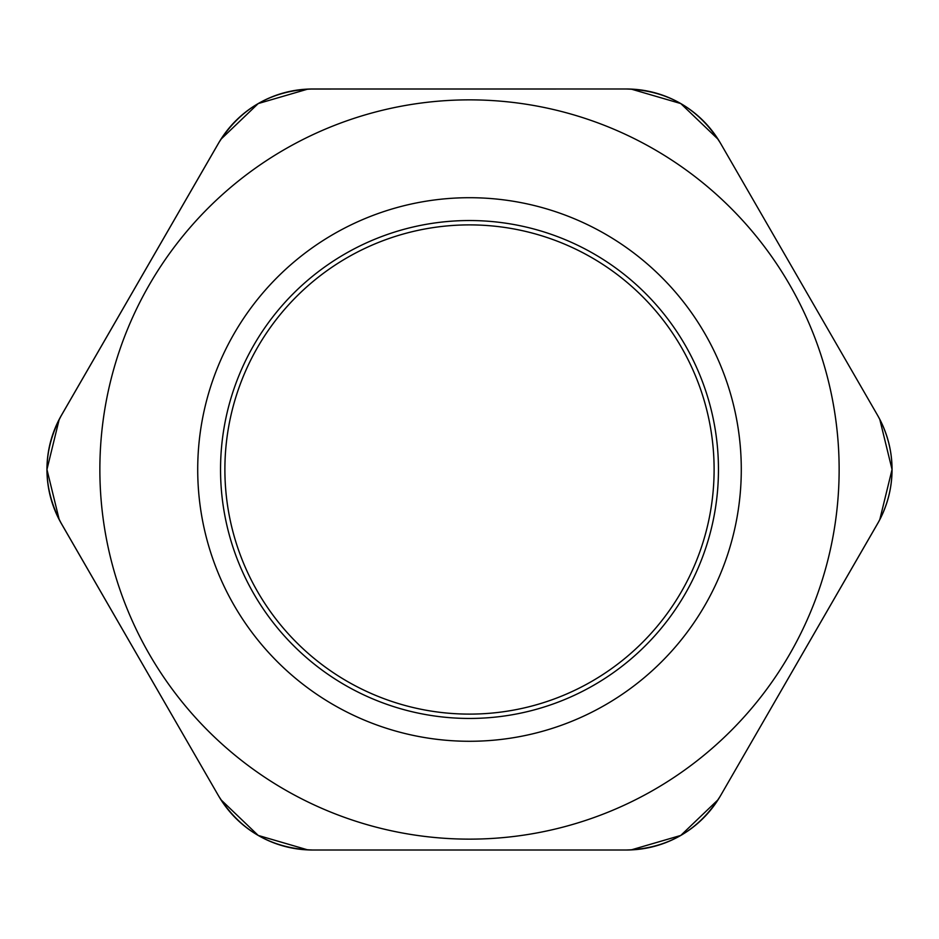 <?xml version="1.0" encoding="UTF-8"?>
<svg xmlns="http://www.w3.org/2000/svg" width="939" height="939" viewBox="0 0 939 939"><rect width="100%" height="100%" fill="white"/><g stroke="black" fill="none" stroke-linecap="round" stroke-linejoin="round"><path stroke-width="1.41" d="M224.891 469.5A244.61 244.61 0 0 1 591.805 257.662A244.61 244.61 0 0 1 591.805 681.338A244.61 244.61 0 0 1 224.891 469.5M469.5 224.891A244.61 244.61 0 0 1 681.338 591.805A244.61 244.61 0 0 1 257.662 591.805A244.61 244.61 0 0 1 469.5 224.891M61.516 523.856C42.149 487.623 42.149 451.377 61.516 415.144L218.435 143.35C240.126 108.455 271.512 90.344 312.581 88.994L626.419 88.994C667.488 90.344 698.874 108.455 720.565 143.35L877.484 415.144C887.132 432.257 891.98 450.38 892.05 469.5C891.98 488.62 887.132 506.743 877.484 523.856L720.565 795.65C698.874 830.546 667.488 848.656 626.419 850.006L312.581 850.006C271.512 848.656 240.126 830.546 218.435 795.65L61.516 523.856A108.713 108.713 0 0 1 61.516 415.144L218.435 143.35A108.713 108.713 0 0 1 312.581 88.994L626.419 88.994A108.713 108.713 0 0 1 720.565 143.35L877.484 415.144A108.713 108.713 0 0 1 877.484 523.856L720.565 795.65A108.713 108.713 0 0 1 626.419 850.006L312.581 850.006A108.713 108.713 0 0 1 218.435 795.65L60.237 521.579M469.5 99.863A369.637 369.637 0 0 0 99.863 469.5A369.637 369.637 0 0 0 469.5 839.137A369.637 369.637 0 0 0 839.137 469.5A369.637 369.637 0 0 0 469.5 99.863A369.637 369.637 0 0 0 99.863 469.5A369.637 369.637 0 0 0 469.5 839.137A369.637 369.637 0 0 0 839.137 469.5A369.637 369.637 0 0 0 469.5 99.863M59.227 519.69L46.95 469.5L59.227 419.31M60.237 417.421L219.761 141.108M220.9 139.289L258.225 103.56L307.828 89.099M309.964 89.029L626.419 88.994M631.172 89.099L680.775 103.56L718.1 139.289M877.484 415.144L878.787 417.456M879.773 419.31L892.05 469.5L879.773 519.69M878.787 521.544L720.565 795.65M718.1 799.711L680.775 835.44L631.172 849.901M312.581 850.006L309.964 849.971M307.828 849.901L258.225 835.44L220.9 799.711M219.761 797.892L218.435 795.65M469.5 220.536A248.964 248.964 0 0 0 253.894 593.976A248.964 248.964 0 0 0 685.106 593.976A248.964 248.964 0 0 0 469.5 220.536M469.5 197.706A271.794 271.794 0 0 0 234.128 605.397A271.794 271.794 0 0 0 704.872 605.397A271.794 271.794 0 0 0 469.5 197.706"/></g></svg>
